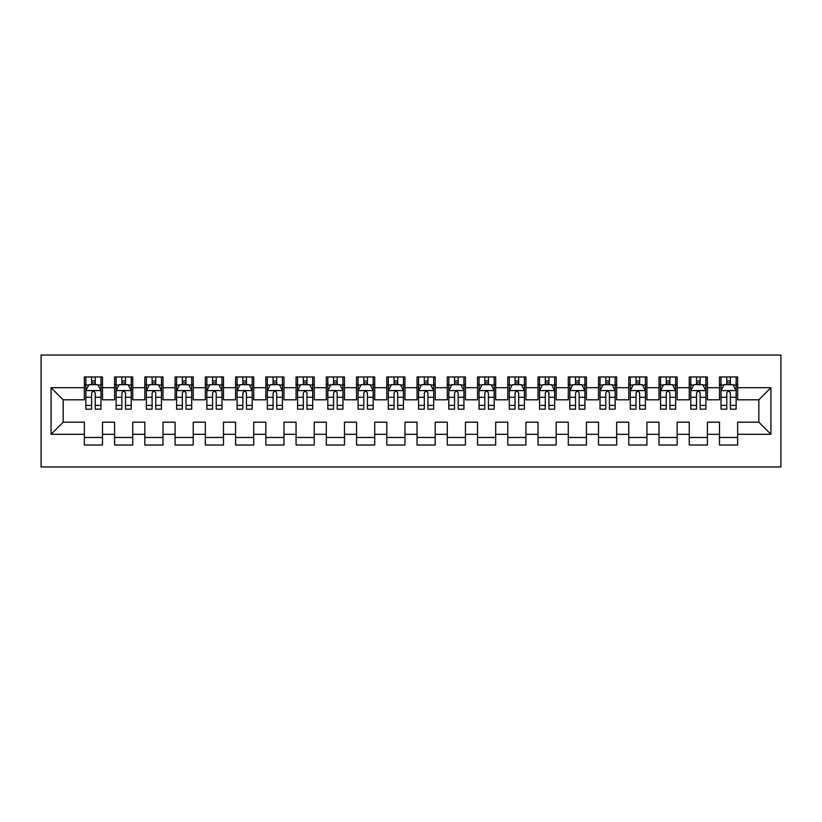 <?xml version="1.0" encoding="UTF-8"?>
<svg xmlns="http://www.w3.org/2000/svg" width="822" height="822" viewBox="0 0 822 822"><rect width="100%" height="100%" fill="white"/><g stroke="black" fill="none" stroke-linecap="round" stroke-linejoin="round"><path stroke-width="1.23" d="M41.1 466.958L780.9 466.958L780.9 355.042L41.1 355.042L41.1 466.958M51.077 434.293L51.077 387.707L84.347 387.707L84.347 399.811L63.181 399.811L63.181 422.189L51.077 434.293L84.347 434.293L84.347 445.031L102.493 445.031L102.493 434.293L114.597 434.293L114.597 445.031L132.743 445.031L132.743 434.293L144.836 434.293L144.836 445.031L162.992 445.031L162.992 434.293L175.086 434.293L175.086 445.031L193.232 445.031L193.232 434.293L205.336 434.293L205.336 445.031L223.481 445.031L223.481 434.293L235.575 434.293L235.575 445.031L253.721 445.031L253.721 434.293L265.825 434.293L265.825 445.031L283.97 445.031L283.97 434.293L296.064 434.293L296.064 445.031L314.22 445.031L314.22 434.293L326.313 434.293L326.313 445.031L344.459 445.031L344.459 434.293L356.563 434.293L356.563 445.031L374.709 445.031L374.709 434.293L386.802 434.293L386.802 445.031L404.948 445.031L404.948 434.293L417.052 434.293L417.052 445.031L435.198 445.031L435.198 434.293L447.291 434.293L447.291 445.031L465.437 445.031L465.437 434.293L477.541 434.293L477.541 445.031L495.687 445.031L495.687 434.293L507.78 434.293L507.78 445.031L525.936 445.031L525.936 434.293L538.03 434.293L538.03 445.031L556.175 445.031L556.175 434.293L568.279 434.293L568.279 445.031L586.425 445.031L586.425 434.293L598.519 434.293L598.519 445.031L616.664 445.031L616.664 434.293L628.768 434.293L628.768 445.031L646.914 445.031L646.914 434.293L659.008 434.293L659.008 445.031L677.164 445.031L677.164 434.293L689.257 434.293L689.257 445.031L707.403 445.031L707.403 434.293L719.507 434.293L719.507 445.031L737.653 445.031L737.653 422.189L758.819 422.189L758.819 399.811L737.653 399.811L737.653 387.707L770.923 387.707L770.923 434.293L737.653 434.293M737.653 387.707L737.653 376.969L719.507 376.969L719.507 387.707L707.403 387.707L707.403 376.969L689.257 376.969L689.257 387.707L677.164 387.707L677.164 376.969L659.008 376.969L659.008 387.707L646.914 387.707L646.914 376.969L628.768 376.969L628.768 387.707L616.664 387.707L616.664 376.969L598.519 376.969L598.519 387.707L586.425 387.707L586.425 376.969L568.279 376.969L568.279 387.707L556.175 387.707L556.175 376.969L538.03 376.969L538.03 387.707L525.936 387.707L525.936 376.969L507.78 376.969L507.78 387.707L495.687 387.707L495.687 376.969L477.541 376.969L477.541 387.707L465.437 387.707L465.437 376.969L447.291 376.969L447.291 387.707L435.198 387.707L435.198 376.969L417.052 376.969L417.052 387.707L404.948 387.707L404.948 376.969L386.802 376.969L386.802 387.707L374.709 387.707L374.709 376.969L356.563 376.969L356.563 387.707L344.459 387.707L344.459 376.969L326.313 376.969L326.313 387.707L314.22 387.707L314.22 376.969L296.064 376.969L296.064 387.707L283.97 387.707L283.97 376.969L265.825 376.969L265.825 387.707L253.721 387.707L253.721 376.969L235.575 376.969L235.575 387.707L223.481 387.707L223.481 376.969L205.336 376.969L205.336 387.707L193.232 387.707L193.232 376.969L175.086 376.969L175.086 387.707L162.992 387.707L162.992 376.969L144.836 376.969L144.836 387.707L132.743 387.707L132.743 376.969L114.597 376.969L114.597 387.707L102.493 387.707L102.493 376.969L84.347 376.969L84.347 387.707M707.403 434.293L707.403 422.189L719.507 422.189L719.507 434.293M770.923 387.707L758.819 399.811M677.164 434.293L677.164 422.189L689.257 422.189L689.257 434.293M719.507 387.707L719.507 399.811L707.403 399.811L707.403 387.707M646.914 434.293L646.914 422.189L659.008 422.189L659.008 434.293M689.257 387.707L689.257 399.811L677.164 399.811L677.164 387.707M616.664 434.293L616.664 422.189L628.768 422.189L628.768 434.293M659.008 387.707L659.008 399.811L646.914 399.811L646.914 387.707M586.425 434.293L586.425 422.189L598.519 422.189L598.519 434.293M628.768 387.707L628.768 399.811L616.664 399.811L616.664 387.707M556.175 434.293L556.175 422.189L568.279 422.189L568.279 434.293M598.519 387.707L598.519 399.811L586.425 399.811L586.425 387.707M525.936 434.293L525.936 422.189L538.03 422.189L538.03 434.293M568.279 387.707L568.279 399.811L556.175 399.811L556.175 387.707M495.687 434.293L495.687 422.189L507.78 422.189L507.78 434.293M538.03 387.707L538.03 399.811L525.936 399.811L525.936 387.707M465.437 434.293L465.437 422.189L477.541 422.189L477.541 434.293M507.78 387.707L507.78 399.811L495.687 399.811L495.687 387.707M435.198 434.293L435.198 422.189L447.291 422.189L447.291 434.293M477.541 387.707L477.541 399.811L465.437 399.811L465.437 387.707M404.948 434.293L404.948 422.189L417.052 422.189L417.052 434.293M447.291 387.707L447.291 399.811L435.198 399.811L435.198 387.707M374.709 434.293L374.709 422.189L386.802 422.189L386.802 434.293M417.052 387.707L417.052 399.811L404.948 399.811L404.948 387.707M344.459 434.293L344.459 422.189L356.563 422.189L356.563 434.293M386.802 387.707L386.802 399.811L374.709 399.811L374.709 387.707M314.22 434.293L314.22 422.189L326.313 422.189L326.313 434.293M356.563 387.707L356.563 399.811L344.459 399.811L344.459 387.707M283.97 434.293L283.97 422.189L296.064 422.189L296.064 434.293M326.313 387.707L326.313 399.811L314.22 399.811L314.22 387.707M253.721 434.293L253.721 422.189L265.825 422.189L265.825 434.293M296.064 387.707L296.064 399.811L283.97 399.811L283.97 387.707M223.481 434.293L223.481 422.189L235.575 422.189L235.575 434.293M265.825 387.707L265.825 399.811L253.721 399.811L253.721 387.707M193.232 434.293L193.232 422.189L205.336 422.189L205.336 434.293M235.575 387.707L235.575 399.811L223.481 399.811L223.481 387.707M162.992 434.293L162.992 422.189L175.086 422.189L175.086 434.293M205.336 387.707L205.336 399.811L193.232 399.811L193.232 387.707M132.743 434.293L132.743 422.189L144.836 422.189L144.836 434.293M175.086 387.707L175.086 399.811L162.992 399.811L162.992 387.707M102.493 434.293L102.493 422.189L114.597 422.189L114.597 434.293M144.836 387.707L144.836 399.811L132.743 399.811L132.743 387.707M63.181 422.189L84.347 422.189L84.347 434.293M114.597 387.707L114.597 399.811L102.493 399.811L102.493 387.707M719.507 384.532L721.017 384.532M736.132 384.532L737.653 384.532M689.257 384.532L690.768 384.532M705.893 384.532L707.403 384.532M659.008 384.532L660.528 384.532M675.643 384.532L677.164 384.532M628.768 384.532L630.279 384.532M645.404 384.532L646.914 384.532M598.519 384.532L600.029 384.532M615.154 384.532L616.664 384.532M568.279 384.532L569.79 384.532M584.915 384.532L586.425 384.532M538.03 384.532L539.54 384.532M554.665 384.532L556.175 384.532M507.78 384.532L509.301 384.532M524.415 384.532L525.936 384.532M477.541 384.532L479.051 384.532M494.176 384.532L495.687 384.532M447.291 384.532L448.802 384.532M463.927 384.532L465.437 384.532M417.052 384.532L418.562 384.532M433.687 384.532L435.198 384.532M386.802 384.532L388.313 384.532M403.438 384.532L404.948 384.532M356.563 384.532L358.073 384.532M373.198 384.532L374.709 384.532M326.313 384.532L327.824 384.532M342.949 384.532L344.459 384.532M296.064 384.532L297.585 384.532M312.699 384.532L314.22 384.532M265.825 384.532L267.335 384.532M282.46 384.532L283.97 384.532M235.575 384.532L237.085 384.532M252.21 384.532L253.721 384.532M205.336 384.532L206.846 384.532M221.971 384.532L223.481 384.532M175.086 384.532L176.596 384.532M191.721 384.532L193.232 384.532M144.836 384.532L146.357 384.532M161.472 384.532L162.992 384.532M114.597 384.532L116.108 384.532M131.232 384.532L132.743 384.532M84.347 384.532L85.868 384.532M100.983 384.532L102.493 384.532M84.347 437.468L102.493 437.468M114.597 437.468L132.743 437.468M144.836 437.468L162.992 437.468M175.086 437.468L193.232 437.468M205.336 437.468L223.481 437.468M235.575 437.468L253.721 437.468M265.825 437.468L283.97 437.468M296.064 437.468L314.22 437.468M326.313 437.468L344.459 437.468M356.563 437.468L374.709 437.468M386.802 437.468L404.948 437.468M417.052 437.468L435.198 437.468M447.291 437.468L465.437 437.468M477.541 437.468L495.687 437.468M507.78 437.468L525.936 437.468M538.03 437.468L556.175 437.468M568.279 437.468L586.425 437.468M598.519 437.468L616.664 437.468M628.768 437.468L646.914 437.468M659.008 437.468L677.164 437.468M689.257 437.468L707.403 437.468M719.507 437.468L737.653 437.468M51.077 387.707L63.181 399.811M758.819 422.189L770.923 434.293M95.239 380.905L91.612 380.905M100.983 405.39L95.239 405.39L95.239 409.181L100.983 409.181L100.983 390.738L97.962 384.686L88.889 384.686L85.868 390.738L85.868 409.181L91.612 409.181L91.612 405.39L85.868 405.39M85.868 390.738L85.868 376.969M100.983 390.738L100.983 376.969M91.612 384.686L91.612 376.969M95.239 376.969L95.239 384.686M95.239 405.39L95.239 393.008C94.027 390.676 92.824 390.676 91.612 393.008L91.612 405.39M95.239 384.532L91.612 384.532M125.489 380.905L121.851 380.905M131.232 405.39L125.489 405.39L125.489 409.181L131.232 409.181L131.232 390.738L128.211 384.686L119.128 384.686L116.108 390.738L116.108 409.181L121.851 409.181L121.851 405.39L116.108 405.39M116.108 390.738L116.108 376.969M131.232 390.738L131.232 376.969M121.851 384.686L121.851 376.969M125.489 376.969L125.489 384.686M125.489 405.39L125.489 393.008C124.276 390.676 123.064 390.676 121.851 393.008L121.851 405.39M125.489 384.532L121.851 384.532M155.728 380.905L152.101 380.905M161.472 405.39L155.728 405.39L155.728 409.181L161.472 409.181L161.472 390.738L158.451 384.686L149.378 384.686L146.357 390.738L146.357 409.181L152.101 409.181L152.101 405.39L146.357 405.39M146.357 390.738L146.357 376.969M161.472 390.738L161.472 376.969M152.101 384.686L152.101 376.969M155.728 376.969L155.728 384.686M155.728 405.39L155.728 393.008C154.526 390.676 153.313 390.676 152.101 393.008L152.101 405.39M155.728 384.532L152.101 384.532M185.978 380.905L182.35 380.905M191.721 405.39L185.978 405.39L185.978 409.181L191.721 409.181L191.721 390.738L188.7 384.686L179.628 384.686L176.596 390.738L176.596 409.181L182.35 409.181L182.35 405.39L176.596 405.39M176.596 390.738L176.596 376.969M191.721 390.738L191.721 376.969M182.35 384.686L182.35 376.969M185.978 376.969L185.978 384.686M185.978 405.39L185.978 393.008C184.765 390.676 183.553 390.676 182.35 393.008L182.35 405.39M185.978 384.532L182.35 384.532M216.217 380.905L212.59 380.905M221.971 405.39L216.217 405.39L216.217 409.181L221.971 409.181L221.971 390.738L218.94 384.686L209.867 384.686L206.846 390.738L206.846 409.181L212.59 409.181L212.59 405.39L206.846 405.39M206.846 390.738L206.846 376.969M221.971 390.738L221.971 376.969M212.59 384.686L212.59 376.969M216.217 376.969L216.217 384.686M216.217 405.39L216.217 393.008C215.015 390.676 213.802 390.676 212.59 393.008L212.59 405.39M216.217 384.532L212.59 384.532M246.466 380.905L242.839 380.905M252.21 405.39L246.466 405.39L246.466 409.181L252.21 409.181L252.21 390.738L249.189 384.686L240.116 384.686L237.085 390.738L237.085 409.181L242.839 409.181L242.839 405.39L237.085 405.39M237.085 390.738L237.085 376.969M252.21 390.738L252.21 376.969M242.839 384.686L242.839 376.969M246.466 376.969L246.466 384.686M246.466 405.39L246.466 393.008C245.254 390.676 244.052 390.676 242.839 393.008L242.839 405.39M246.466 384.532L242.839 384.532M276.706 380.905L273.079 380.905M282.46 405.39L276.706 405.39L276.706 409.181L282.46 409.181L282.46 390.738L279.429 384.686L270.356 384.686L267.335 390.738L267.335 409.181L273.079 409.181L273.079 405.39L267.335 405.39M267.335 390.738L267.335 376.969M282.46 390.738L282.46 376.969M273.079 384.686L273.079 376.969M276.706 376.969L276.706 384.686M276.706 405.39L276.706 393.008C275.504 390.676 274.291 390.676 273.079 393.008L273.079 405.39M276.706 384.532L273.079 384.532M306.955 380.905L303.328 380.905M312.699 405.39L306.955 405.39L306.955 409.181L312.699 409.181L312.699 390.738L309.678 384.686L300.605 384.686L297.585 390.738L297.585 409.181L303.328 409.181L303.328 405.39L297.585 405.39M297.585 390.738L297.585 376.969M312.699 390.738L312.699 376.969M303.328 384.686L303.328 376.969M306.955 376.969L306.955 384.686M306.955 405.39L306.955 393.008C305.743 390.676 304.541 390.676 303.328 393.008L303.328 405.39M306.955 384.532L303.328 384.532M337.205 380.905L333.568 380.905M342.949 405.39L337.205 405.39L337.205 409.181L342.949 409.181L342.949 390.738L339.928 384.686L330.855 384.686L327.824 390.738L327.824 409.181L333.568 409.181L333.568 405.39L327.824 405.39M327.824 390.738L327.824 376.969M342.949 390.738L342.949 376.969M333.568 384.686L333.568 376.969M337.205 376.969L337.205 384.686M337.205 405.39L337.205 393.008C335.993 390.676 334.78 390.676 333.568 393.008L333.568 405.39M337.205 384.532L333.568 384.532M367.444 380.905L363.817 380.905M373.198 405.39L367.444 405.39L367.444 409.181L373.198 409.181L373.198 390.738L370.167 384.686L361.094 384.686L358.073 390.738L358.073 409.181L363.817 409.181L363.817 405.39L358.073 405.39M358.073 390.738L358.073 376.969M373.198 390.738L373.198 376.969M363.817 384.686L363.817 376.969M367.444 376.969L367.444 384.686M367.444 405.39L367.444 393.008C366.242 390.676 365.03 390.676 363.817 393.008L363.817 405.39M367.444 384.532L363.817 384.532M397.694 380.905L394.067 380.905M403.438 405.39L397.694 405.39L397.694 409.181L403.438 409.181L403.438 390.738L400.417 384.686L391.344 384.686L388.313 390.738L388.313 409.181L394.067 409.181L394.067 405.39L388.313 405.39M388.313 390.738L388.313 376.969M403.438 390.738L403.438 376.969M394.067 384.686L394.067 376.969M397.694 376.969L397.694 384.686M397.694 405.39L397.694 393.008C396.481 390.676 395.269 390.676 394.067 393.008L394.067 405.39M397.694 384.532L394.067 384.532M427.933 380.905L424.306 380.905M433.687 405.39L427.933 405.39L427.933 409.181L433.687 409.181L433.687 390.738L430.656 384.686L421.583 384.686L418.562 390.738L418.562 409.181L424.306 409.181L424.306 405.39L418.562 405.39M418.562 390.738L418.562 376.969M433.687 390.738L433.687 376.969M424.306 384.686L424.306 376.969M427.933 376.969L427.933 384.686M427.933 405.39L427.933 393.008C426.731 390.676 425.519 390.676 424.306 393.008L424.306 405.39M427.933 384.532L424.306 384.532M458.183 380.905L454.556 380.905M463.927 405.39L458.183 405.39L458.183 409.181L463.927 409.181L463.927 390.738L460.906 384.686L451.833 384.686L448.802 390.738L448.802 409.181L454.556 409.181L454.556 405.39L448.802 405.39M448.802 390.738L448.802 376.969M463.927 390.738L463.927 376.969M454.556 384.686L454.556 376.969M458.183 376.969L458.183 384.686M458.183 405.39L458.183 393.008C456.97 390.676 455.768 390.676 454.556 393.008L454.556 405.39M458.183 384.532L454.556 384.532M488.432 380.905L484.795 380.905M494.176 405.39L488.432 405.39L488.432 409.181L494.176 409.181L494.176 390.738L491.145 384.686L482.072 384.686L479.051 390.738L479.051 409.181L484.795 409.181L484.795 405.39L479.051 405.39M479.051 390.738L479.051 376.969M494.176 390.738L494.176 376.969M484.795 384.686L484.795 376.969M488.432 376.969L488.432 384.686M488.432 405.39L488.432 393.008C487.22 390.676 486.008 390.676 484.795 393.008L484.795 405.39M488.432 384.532L484.795 384.532M518.672 380.905L515.045 380.905M524.415 405.39L518.672 405.39L518.672 409.181L524.415 409.181L524.415 390.738L521.395 384.686L512.322 384.686L509.301 390.738L509.301 409.181L515.045 409.181L515.045 405.39L509.301 405.39M509.301 390.738L509.301 376.969M524.415 390.738L524.415 376.969M515.045 384.686L515.045 376.969M518.672 376.969L518.672 384.686M518.672 405.39L518.672 393.008C517.47 390.676 516.257 390.676 515.045 393.008L515.045 405.39M518.672 384.532L515.045 384.532M548.921 380.905L545.294 380.905M554.665 405.39L548.921 405.39L548.921 409.181L554.665 409.181L554.665 390.738L551.644 384.686L542.571 384.686L539.54 390.738L539.54 409.181L545.294 409.181L545.294 405.39L539.54 405.39M539.54 390.738L539.54 376.969M554.665 390.738L554.665 376.969M545.294 384.686L545.294 376.969M548.921 376.969L548.921 384.686M548.921 405.39L548.921 393.008C547.709 390.676 546.496 390.676 545.294 393.008L545.294 405.39M548.921 384.532L545.294 384.532M579.161 380.905L575.534 380.905M584.915 405.39L579.161 405.39L579.161 409.181L584.915 409.181L584.915 390.738L581.884 384.686L572.811 384.686L569.79 390.738L569.79 409.181L575.534 409.181L575.534 405.39L569.79 405.39M569.79 390.738L569.79 376.969M584.915 390.738L584.915 376.969M575.534 384.686L575.534 376.969M579.161 376.969L579.161 384.686M579.161 405.39L579.161 393.008C577.958 390.676 576.746 390.676 575.534 393.008L575.534 405.39M579.161 384.532L575.534 384.532M609.41 380.905L605.783 380.905M615.154 405.39L609.41 405.39L609.41 409.181L615.154 409.181L615.154 390.738L612.133 384.686L603.06 384.686L600.029 390.738L600.029 409.181L605.783 409.181L605.783 405.39L600.029 405.39M600.029 390.738L600.029 376.969M615.154 390.738L615.154 376.969M605.783 384.686L605.783 376.969M609.41 376.969L609.41 384.686M609.41 405.39L609.41 393.008C608.198 390.676 606.996 390.676 605.783 393.008L605.783 405.39M609.41 384.532L605.783 384.532M639.65 380.905L636.023 380.905M645.404 405.39L639.65 405.39L639.65 409.181L645.404 409.181L645.404 390.738L642.372 384.686L633.3 384.686L630.279 390.738L630.279 409.181L636.023 409.181L636.023 405.39L630.279 405.39M630.279 390.738L630.279 376.969M645.404 390.738L645.404 376.969M636.023 384.686L636.023 376.969M639.65 376.969L639.65 384.686M639.65 405.39L639.65 393.008C638.447 390.676 637.235 390.676 636.023 393.008L636.023 405.39M639.65 384.532L636.023 384.532M669.899 380.905L666.272 380.905M675.643 405.39L669.899 405.39L669.899 409.181L675.643 409.181L675.643 390.738L672.622 384.686L663.549 384.686L660.528 390.738L660.528 409.181L666.272 409.181L666.272 405.39L660.528 405.39M660.528 390.738L660.528 376.969M675.643 390.738L675.643 376.969M666.272 384.686L666.272 376.969M669.899 376.969L669.899 384.686M669.899 405.39L669.899 393.008C668.687 390.676 667.485 390.676 666.272 393.008L666.272 405.39M669.899 384.532L666.272 384.532M700.149 380.905L696.511 380.905M705.893 405.39L700.149 405.39L700.149 409.181L705.893 409.181L705.893 390.738L702.872 384.686L693.789 384.686L690.768 390.738L690.768 409.181L696.511 409.181L696.511 405.39L690.768 405.39M690.768 390.738L690.768 376.969M705.893 390.738L705.893 376.969M696.511 384.686L696.511 376.969M700.149 376.969L700.149 384.686M700.149 405.39L700.149 393.008C698.936 390.676 697.724 390.676 696.511 393.008L696.511 405.39M700.149 384.532L696.511 384.532M730.388 380.905L726.761 380.905M736.132 405.39L730.388 405.39L730.388 409.181L736.132 409.181L736.132 390.738L733.111 384.686L724.038 384.686L721.017 390.738L721.017 409.181L726.761 409.181L726.761 405.39L721.017 405.39M721.017 390.738L721.017 376.969M736.132 390.738L736.132 376.969M726.761 384.686L726.761 376.969M730.388 376.969L730.388 384.686M730.388 405.39L730.388 393.008C729.186 390.676 727.973 390.676 726.761 393.008L726.761 405.39M730.388 384.532L726.761 384.532M100.911 390.584L85.94 390.584M85.868 385.045L88.704 385.045M98.147 385.045L100.983 385.045M91.612 397.283L85.868 397.283M100.983 397.283L95.239 397.283M95.239 382.826L91.612 382.826M131.16 390.584L116.179 390.584M116.108 385.045L118.954 385.045M128.386 385.045L131.232 385.045M121.851 397.283L116.108 397.283M131.232 397.283L125.489 397.283M125.489 382.826L121.851 382.826M161.4 390.584L146.429 390.584M146.357 385.045L149.193 385.045M158.636 385.045L161.472 385.045M152.101 397.283L146.357 397.283M161.472 397.283L155.728 397.283M155.728 382.826L152.101 382.826M191.649 390.584L176.679 390.584M176.596 385.045L179.443 385.045M188.875 385.045L191.721 385.045M182.35 397.283L176.596 397.283M191.721 397.283L185.978 397.283M185.978 382.826L182.35 382.826M221.889 390.584L206.918 390.584M206.846 385.045L209.692 385.045M219.125 385.045L221.971 385.045M212.59 397.283L206.846 397.283M221.971 397.283L216.217 397.283M216.217 382.826L212.59 382.826M252.138 390.584L237.168 390.584M237.085 385.045L239.932 385.045M249.374 385.045L252.21 385.045M242.839 397.283L237.085 397.283M252.21 397.283L246.466 397.283M246.466 382.826L242.839 382.826M282.378 390.584L267.407 390.584M267.335 385.045L270.181 385.045M279.614 385.045L282.46 385.045M273.079 397.283L267.335 397.283M282.46 397.283L276.706 397.283M276.706 382.826L273.079 382.826M312.627 390.584L297.656 390.584M297.585 385.045L300.42 385.045M309.863 385.045L312.699 385.045M303.328 397.283L297.585 397.283M312.699 397.283L306.955 397.283M306.955 382.826L303.328 382.826M342.877 390.584L327.906 390.584M327.824 385.045L330.67 385.045M340.103 385.045L342.949 385.045M333.568 397.283L327.824 397.283M342.949 397.283L337.205 397.283M337.205 382.826L333.568 382.826M373.116 390.584L358.145 390.584M358.073 385.045L360.909 385.045M370.352 385.045L373.198 385.045M363.817 397.283L358.073 397.283M373.198 397.283L367.444 397.283M367.444 382.826L363.817 382.826M403.366 390.584L388.395 390.584M388.313 385.045L391.159 385.045M400.591 385.045L403.438 385.045M394.067 397.283L388.313 397.283M403.438 397.283L397.694 397.283M397.694 382.826L394.067 382.826M433.605 390.584L418.634 390.584M418.562 385.045L421.409 385.045M430.841 385.045L433.687 385.045M424.306 397.283L418.562 397.283M433.687 397.283L427.933 397.283M427.933 382.826L424.306 382.826M463.855 390.584L448.884 390.584M448.802 385.045L451.648 385.045M461.091 385.045L463.927 385.045M454.556 397.283L448.802 397.283M463.927 397.283L458.183 397.283M458.183 382.826L454.556 382.826M494.094 390.584L479.123 390.584M479.051 385.045L481.898 385.045M491.33 385.045L494.176 385.045M484.795 397.283L479.051 397.283M494.176 397.283L488.432 397.283M488.432 382.826L484.795 382.826M524.344 390.584L509.373 390.584M509.301 385.045L512.137 385.045M521.58 385.045L524.415 385.045M515.045 397.283L509.301 397.283M524.415 397.283L518.672 397.283M518.672 382.826L515.045 382.826M554.593 390.584L539.622 390.584M539.54 385.045L542.386 385.045M551.819 385.045L554.665 385.045M545.294 397.283L539.54 397.283M554.665 397.283L548.921 397.283M548.921 382.826L545.294 382.826M584.832 390.584L569.862 390.584M569.79 385.045L572.626 385.045M582.068 385.045L584.915 385.045M575.534 397.283L569.79 397.283M584.915 397.283L579.161 397.283M579.161 382.826L575.534 382.826M615.082 390.584L600.111 390.584M600.029 385.045L602.875 385.045M612.308 385.045L615.154 385.045M605.783 397.283L600.029 397.283M615.154 397.283L609.41 397.283M609.41 382.826L605.783 382.826M645.321 390.584L630.351 390.584M630.279 385.045L633.125 385.045M642.557 385.045L645.404 385.045M636.023 397.283L630.279 397.283M645.404 397.283L639.65 397.283M639.65 382.826L636.023 382.826M675.571 390.584L660.6 390.584M660.528 385.045L663.364 385.045M672.807 385.045L675.643 385.045M666.272 397.283L660.528 397.283M675.643 397.283L669.899 397.283M669.899 382.826L666.272 382.826M705.821 390.584L690.84 390.584M690.768 385.045L693.614 385.045M703.046 385.045L705.893 385.045M696.511 397.283L690.768 397.283M705.893 397.283L700.149 397.283M700.149 382.826L696.511 382.826M736.06 390.584L721.089 390.584M721.017 385.045L723.853 385.045M733.296 385.045L736.132 385.045M726.761 397.283L721.017 397.283M736.132 397.283L730.388 397.283M730.388 382.826L726.761 382.826"/></g></svg>
